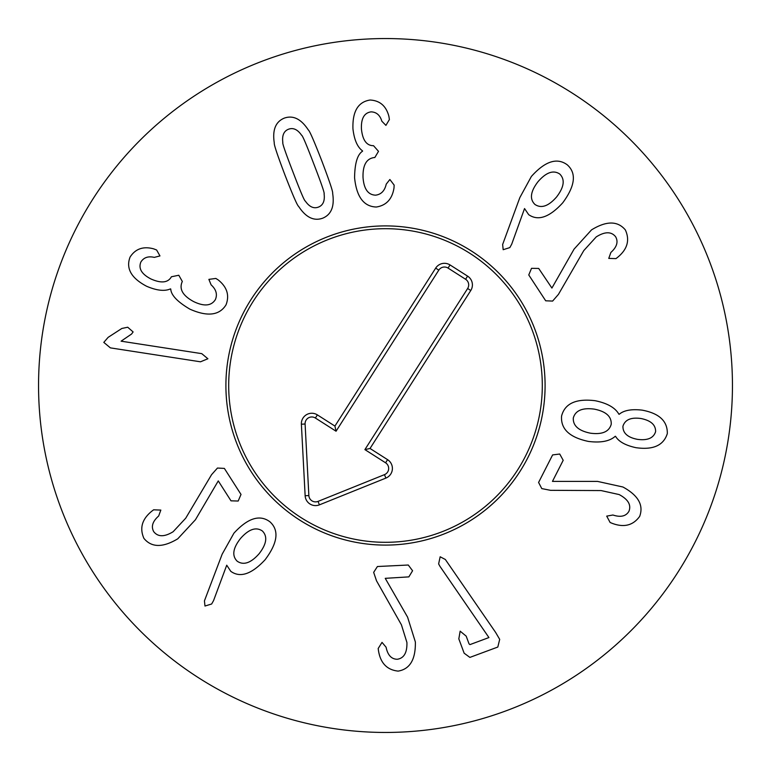 <?xml version="1.0" encoding="UTF-8"?>
<svg xmlns="http://www.w3.org/2000/svg" width="771" height="771" viewBox="0 0 771 771"><rect width="100%" height="100%" fill="white"/><g stroke="black" fill="none" stroke-linecap="round" stroke-linejoin="round"><path stroke-width="1.16" d="M121.095 341.177L201.761 353.648L207.891 358.766L200.499 361.801L110.388 347.875L103.796 342.382L108.142 337.351L121.837 328.465L127.726 327.232L133.113 331.935L131.562 334.045L121.095 341.177M215.861 278.437L218.251 279.96C227.05 287.053 229.652 295.341 226.038 304.824C219.446 315.484 207.389 316.929 189.868 309.142C177.436 301.827 171.056 295.11 170.748 289.009L170.478 288.874C164.705 291.477 156.744 290.6 146.615 286.263C131.243 278.158 125.731 268.424 130.077 257.071C135.407 248.811 143.242 246.065 153.593 248.831L156.609 249.987L159.963 255.924L154.296 257.379C148.157 255.953 143.676 257.514 140.852 262.063C138.269 268.501 141.623 274.129 150.914 278.957C161.187 283.526 168.03 282.793 171.422 276.76L178.805 275.247L182.332 281.492L182.023 282.128C179.113 289.366 183.006 295.862 193.704 301.615C204.17 306.646 211.399 305.962 215.398 299.553C217.567 294.339 216.14 289.433 211.109 284.846L208.883 279.372L215.861 278.437M556.623 196.933C564.16 187.064 565.191 179.421 559.736 174.015C553.366 169.774 546.119 172.347 537.985 181.725C530.467 191.526 529.446 199.091 534.92 204.431C541.271 208.739 548.509 206.243 556.623 196.933M511.703 244.195L509.833 247.597L503.174 249.708L502.644 244.465L519.847 197.588L531.373 176.463C545.087 161.197 557.038 157.313 567.244 164.811C576.679 173.205 575.195 185.85 562.791 202.744C549.53 217.297 538.158 221.267 528.665 214.646L524.54 208.555L511.703 244.195M558.445 294.368L552.614 301.075L545.695 300.796L528.761 274.948L531.527 268.327L538.698 268.443L551.911 288.065L574.058 249.139L591.521 229.883C606.42 220.728 617.706 220.757 625.377 229.96C629.965 240.109 627.44 249.178 617.812 257.177L615.99 258.613L608.762 258.41L610.873 252.454C616.896 247.019 618.477 241.776 615.605 236.726C611.336 231.425 604.878 231.483 596.234 236.899L583.782 250.585L558.445 294.368M637.588 439.374C647.573 440.665 653.577 438.092 655.601 431.654C655.764 424.917 650.917 420.542 641.048 418.528C631.044 417.111 625.011 419.675 622.939 426.238C622.775 433.109 627.661 437.494 637.588 439.374M611.22 424.291C611.625 416.504 606.006 411.454 594.345 409.141C582.442 407.541 575.426 410.49 573.296 417.998C572.892 425.717 578.587 430.777 590.364 433.177C602.141 434.748 609.09 431.789 611.22 424.291M615.248 436.28C609.688 441.282 600.734 442.988 588.379 441.417C569.518 437.436 560.584 428.975 561.577 416.051C564.815 403.493 576.004 398.385 595.135 400.708C607.336 403.204 615.258 407.724 618.911 414.239L619.2 414.287C623.874 410.307 631.516 408.919 642.137 410.143C659.215 413.314 667.609 421.139 667.31 433.601C663.571 445.455 653.104 450.139 635.902 447.672C625.464 445.387 618.679 441.61 615.547 436.328L615.248 436.28M550.504 490.327L541.782 488.592L538.592 482.453L552.614 454.919L559.727 454.023L563.196 460.306L552.46 481.383L597.515 481.403L622.901 486.993C638.253 495.377 643.833 505.178 639.651 516.416C633.126 525.437 623.999 527.759 612.28 523.374L610.121 522.497L606.71 516.127L612.926 515.009C620.636 517.534 625.975 516.3 628.934 511.298C631.41 504.957 628.153 499.377 619.152 494.568L601.091 490.568L550.504 490.327M439.942 566.319L438.622 563.909L440.164 556.787L445.349 559.486L495.608 632.403L499.695 639.361L497.815 647.042L469.886 657.403L464.142 653.201L458.822 638.86L460.152 631.17L466.176 636.133L469.047 643.862L469.963 644.604L488.93 637.559L439.942 566.319M376.499 580.775L373.665 572.352L377.414 566.521L408.273 565.018L412.581 570.752L408.852 576.881L385.24 578.337L407.589 617.147L415.357 641.954C415.704 659.436 409.96 669.161 398.135 671.107C387.061 669.932 380.517 663.166 378.503 650.811L378.185 648.507L382.021 642.378L386.088 647.216C387.717 655.157 391.437 659.176 397.258 659.263C403.994 658.261 407.213 652.661 406.915 642.465L401.412 624.799L376.499 580.775M211.553 474.695L217.461 468.045L224.371 468.411L241.015 494.442L238.181 501.034L231.001 500.832L218.27 480.911L195.439 519.75L177.754 538.813C162.758 547.795 151.473 547.641 143.898 538.351C139.426 528.154 142.047 519.114 151.771 511.221L153.612 509.804L160.84 510.084L158.653 516.021C152.571 521.389 150.933 526.612 153.747 531.701C157.959 537.05 164.416 537.059 173.118 531.739L185.724 518.189L211.553 474.695M237.16 561.182C243.482 565.548 250.768 563.1 259.008 553.857C266.65 544.066 267.778 536.443 262.371 530.978C256.059 526.66 248.782 529.147 240.542 538.447C232.89 548.181 231.763 555.766 237.16 561.182M222.164 554.176L233.921 533.185C247.867 517.987 259.885 514.218 269.985 521.851C279.324 530.352 277.705 542.977 265.108 559.736C251.625 574.222 240.186 578.086 230.789 571.33L226.732 565.201L213.557 600.609L211.649 604.001L204.98 606.025L204.44 600.86L222.164 554.176M394.135 185.088L394.01 187.922C392.227 199.082 386.319 205.452 376.296 207.023C363.777 206.599 356.53 196.856 354.583 177.783C354.756 163.356 357.416 154.489 362.563 151.193L362.543 150.885C357.416 147.165 354.217 139.83 352.954 128.882C352.347 111.506 358.062 101.888 370.08 100.028C379.891 100.548 386.165 105.984 388.902 116.334L389.394 119.534L385.914 125.384L381.838 121.201C380.026 115.158 376.45 112.046 371.092 111.862C364.23 112.807 361.001 118.512 361.435 128.979C362.572 140.168 366.601 145.738 373.53 145.69L378.503 151.338L374.841 157.506L374.137 157.554C366.408 158.624 362.698 165.225 363.025 177.378C363.854 188.953 368.046 194.89 375.593 195.169C381.192 194.465 384.739 190.794 386.223 184.153L389.875 179.498L394.135 185.088M313.874 164.117C306.511 144.813 302.425 135.204 301.625 135.291C297.596 129.48 293.221 127.456 288.508 129.229C283.824 131.06 281.935 135.484 282.832 142.51C282.176 142.982 285.569 152.851 293.019 172.126C300.42 191.536 304.516 201.173 305.306 201.048C309.335 206.859 313.71 208.883 318.413 207.11C323.097 205.279 324.996 200.855 324.099 193.829C324.764 193.396 321.362 183.488 313.874 164.117M321.864 161.052C329.506 181.214 333.101 191.979 332.648 193.348C334.653 206.339 331.328 214.627 322.673 218.203C313.845 221.335 305.836 217.403 298.628 206.406C297.375 205.703 292.845 195.294 285.029 175.19C277.425 155.125 273.84 144.399 274.283 142.992C272.279 129.991 275.604 121.712 284.258 118.136C293.076 115.004 301.095 118.936 308.294 129.933C309.566 130.675 314.086 141.054 321.864 161.052M732.45 385.5A346.95 346.95 0 0 1 212.025 685.968A346.95 346.95 0 0 1 212.025 85.032A346.95 346.95 0 0 1 732.45 385.5M225.903 385.5A159.597 159.597 0 0 1 465.298 247.289A159.597 159.597 0 0 1 465.298 523.711A159.597 159.597 0 0 1 225.903 385.5M469.818 253.293A156.812 156.812 0 0 0 228.842 378.58A156.812 156.812 0 0 0 457.839 524.627A156.812 156.812 0 0 0 469.818 253.293M471.322 250.941A159.597 159.597 0 0 1 459.121 527.104A159.597 159.597 0 0 1 226.057 378.455A159.597 159.597 0 0 1 471.322 250.941M438.805 270.12L336.06 431.22L315.378 418.027A6.688 6.688 0 0 0 305.094 424.011L308.863 495.551A6.688 6.688 0 0 0 318.038 501.401L384.478 474.647A6.688 6.688 0 0 0 385.577 462.802L364.895 449.609L467.64 288.508A6.688 6.688 0 0 0 465.597 279.275L448.047 268.077A6.688 6.688 0 0 0 438.805 270.12L435.673 268.125A10.409 10.409 0 0 1 450.042 264.945L467.592 276.134A10.409 10.409 0 0 1 470.773 290.513L370.032 448.471L387.582 459.661A10.409 10.409 0 0 1 385.876 478.097L319.425 504.851A10.409 10.409 0 0 1 305.143 495.743L301.384 424.214A10.409 10.409 0 0 1 317.373 414.885L334.922 426.084L435.673 268.125M334.922 426.084L336.06 431.22M370.032 448.471L364.895 449.609M317.373 414.885L315.378 418.027M301.384 424.214L305.094 424.011M305.143 495.743L308.863 495.551M319.425 504.851L318.038 501.401M385.876 478.097L384.478 474.647M387.582 459.661L385.577 462.802M470.773 290.513L467.64 288.508M467.592 276.134L465.597 279.275M450.042 264.945L448.047 268.077"/></g></svg>
